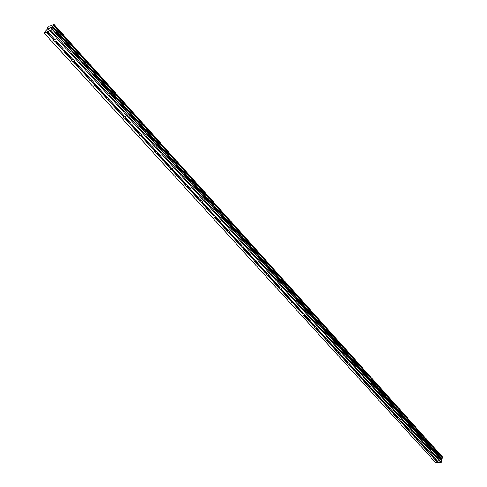 <?xml version="1.0" encoding="UTF-8"?>
<svg xmlns="http://www.w3.org/2000/svg" width="487" height="487" viewBox="0 0 487 487"><rect width="100%" height="100%" fill="white"/><g stroke="black" fill="none" stroke-linecap="round" stroke-linejoin="round"><path stroke-width="0.73" d="M47.72 31.704L50.739 30.127L51.677 28.642L51.476 27.911L54.191 24.977L53.947 24.35L49.181 26.328L47.702 27.595L47.276 28.222L47.501 28.946L45.011 31.539L44.256 33.122L47.677 31.606L54.605 39.289L55.871 40.074L56.328 41.182L72.831 59.359L74.067 60.132L74.499 61.198L90.509 78.839L91.726 79.588L92.134 80.623L107.676 97.741L108.869 98.477L109.246 99.476L124.343 116.107L125.512 116.825L125.871 117.787L140.536 133.943L141.687 134.649L142.021 135.581L156.278 151.28L157.404 151.968L157.721 152.869L171.582 168.137L172.69 168.812L172.988 169.689L186.466 184.536L187.556 185.2L187.836 186.04L200.954 200.492L202.026 201.143L202.282 201.959L215.053 216.027L216.106 216.66L216.35 217.452L228.787 231.155L229.821 231.775L230.047 232.543L242.161 245.886L243.177 246.495L243.39 247.244L255.2 260.247L256.199 260.843L256.393 261.562L267.905 274.242L268.885 274.826L269.074 275.526L280.293 287.89L281.261 288.462L281.431 289.144L435.707 458.669L435.731 459.113L433.82 458.663L433.923 458.024L434.739 458.017M426.971 449.464L425.041 449.014L425.139 448.357L425.961 448.344M418.023 439.603L416.075 439.158L416.172 438.489L416.994 438.47M408.879 429.534L406.919 429.084L407.004 428.402L407.832 428.377M399.62 418.984L398.384 419.27L397.562 418.796L397.642 418.096L398.469 418.065M389.996 408.696L388.827 408.763L387.993 408.276L388.066 407.558L388.9 407.522M380.304 397.702L379.063 398.019L378.216 397.526L378.277 396.789L379.117 396.747M370.242 386.976L368.215 386.532L368.269 385.777L369.109 385.722M360.1 375.447L358.858 375.794L357.988 375.282L358.036 374.509L358.876 374.454M349.581 364.215L348.406 364.294L347.523 363.777L347.56 362.985L348.406 362.918M338.891 352.436L337.704 352.527L336.809 351.998L336.84 351.188L337.686 351.109M327.94 340.376L326.753 340.48L325.846 339.944L325.864 339.11L326.716 339.025M316.733 328.031L315.539 328.141L314.62 327.599L314.626 326.747L315.479 326.649M305.252 315.381L304.058 315.509L303.121 314.955L303.115 314.078L303.973 313.975M293.491 302.421L292.291 302.567L291.336 302.001L291.323 301.1L292.182 300.984M281.431 289.144L280.232 289.296L279.264 288.724L279.24 287.799L280.098 287.671M269.074 275.526L267.868 275.697L266.882 275.112L266.846 274.163L267.71 274.023M256.381 261.513L255.188 261.75L254.19 261.154L254.135 260.18L254.999 260.028M243.39 247.244L242.179 247.445L241.168 246.836L241.102 245.832L241.966 245.673M230.047 232.543L228.835 232.762L227.806 232.141L227.721 231.112L228.592 230.935M216.35 217.452L215.138 217.695L214.085 217.062L213.988 215.997L214.858 215.808M202.288 201.947L201.07 202.221L199.999 201.569L199.889 200.48L200.76 200.279M187.842 186.022L186.618 186.32L185.535 185.663L185.401 184.536L186.271 184.317M172.995 169.659L171.765 169.987L170.663 169.312L170.365 168.441L171.387 167.924M157.721 152.869L156.504 153.192L155.377 152.504L155.061 151.603L156.077 151.061M142.027 135.587L140.804 135.922L139.659 135.222L139.319 134.29L140.341 133.724M125.883 117.799L124.654 118.158L123.485 117.44L123.126 116.478L124.148 115.888M109.265 99.494L108.029 99.872L106.842 99.141L106.458 98.143L107.481 97.528M92.159 80.647L90.917 81.043L89.705 80.294L89.298 79.265L90.314 78.62M74.529 61.234L73.287 61.654L72.052 60.881L71.613 59.816L72.636 59.146M56.364 41.225L55.116 41.663L53.856 40.878L53.393 39.77L54.41 39.07M49.564 28.082L48.53 28.946M48.87 28.8L48.122 29.549M48.755 29.287L47.976 29.67L48.852 28.374L47.982 29.664M50.551 27.777L49.851 28.197M50.624 27.686L49.351 29.043M50.027 28.763L49.12 29.202L50.526 27.869L49.126 29.196M442.817 457.427L54.203 24.855L442.817 457.427L441.484 459.071L441.295 460.026L441.91 461.049L441.058 462.65L438.927 462.632L435.731 459.113M44.256 33.122L435.676 462.607L438.799 462.492M442.409 456.97L53.947 24.35M49.991 30.766L441.058 462.65M55.475 41.559L71.772 59.493M55.116 41.663L71.613 59.816M73.634 61.545L89.45 78.949M73.287 61.654L89.298 79.265M91.258 80.939L106.61 97.832M90.917 81.043L106.458 98.143M108.37 99.768L123.278 116.174M108.029 99.872L123.126 116.478M124.982 118.055L139.471 133.992M124.654 118.158L139.319 134.29M141.133 135.818L155.213 151.311M140.804 135.922L155.061 151.603M156.826 153.088L170.517 168.155M156.504 153.192L170.365 168.441M172.081 169.884L185.401 184.536M171.765 169.987L185.249 184.817M186.929 186.217L199.889 200.48M186.618 186.32L199.737 200.754M201.375 202.117L213.988 215.997M201.07 202.221L213.842 216.271M215.437 217.592L227.721 231.112M215.138 217.695L227.575 231.374M229.133 232.658L241.102 245.832M228.835 232.762L240.955 246.093M242.471 247.341L254.135 260.18M242.179 247.445L253.989 260.435M255.474 261.653L266.846 274.163M255.188 261.75L266.699 274.412M268.148 275.599L279.24 287.799M267.868 275.697L279.094 288.048M280.512 289.199L291.323 301.1M280.232 289.296L291.177 301.343M292.565 302.464L303.115 314.078M292.291 302.567L302.975 314.316M304.326 315.412L314.626 326.747M304.058 315.509L314.486 326.978M315.807 328.043L325.864 339.11M315.539 328.141L325.724 339.342M327.021 340.383L336.84 351.188M326.753 340.48L336.7 351.413M337.966 352.43L347.56 362.985M337.704 352.527L347.42 363.211M348.662 364.197L358.036 374.509M348.406 364.294L357.896 374.728M359.114 375.696L368.269 385.777M358.858 375.794L368.129 385.996M369.323 386.934L378.277 396.789M369.073 387.031L378.143 397.002M379.312 397.922L388.066 407.558M379.063 398.019L387.926 407.771M389.076 408.666L397.642 418.096M388.827 408.763L397.502 418.303M398.622 419.179L407.004 428.402M398.384 419.27L406.87 428.603M407.966 429.461L416.172 438.489M407.729 429.552L416.032 438.69M417.116 439.524L425.139 448.357M416.878 439.615L425.005 448.557M426.064 449.373L433.923 458.024M425.833 449.464L433.789 458.218M434.824 459.016L437.977 462.486M434.599 459.107L437.795 462.626M50.739 30.127L441.581 462.236M52.633 26.511L441.867 458.681M52.73 26.42L441.934 458.62M54.008 24.508L442.409 456.885M54.014 24.484L442.397 456.855M46.509 32.197L53.393 39.77M46.764 31.978L53.552 39.441M51.616 28.818L441.91 461.049M51.677 28.642L441.879 460.86M51.421 28.088L441.295 460.026M51.476 27.911L441.271 459.838M52.048 27.065L441.484 459.071M52.273 26.815L441.618 458.876M53.625 25.653L442.567 458.127M53.722 25.586L442.64 458.09M53.795 25.519L442.695 458.048M53.911 25.397L442.762 457.95M54.191 24.977L442.866 457.573M54.221 24.892L442.853 457.476M55.902 41.547L56.322 40.914M74.103 61.526L74.493 60.912M91.763 80.921L92.128 80.318M108.905 99.744L109.246 99.165M125.555 118.024L125.871 117.464M141.729 135.788L142.027 135.252M157.453 153.052L157.727 152.534M172.739 169.841L172.995 169.348M187.611 186.174L187.848 185.705M202.087 202.062L202.3 201.618M216.173 217.537L216.374 217.117M229.888 232.603L230.071 232.208M243.257 247.28L243.421 246.909M256.278 261.586L256.43 261.239M268.97 275.526L269.11 275.204M281.346 289.126L281.474 288.821"/></g></svg>

